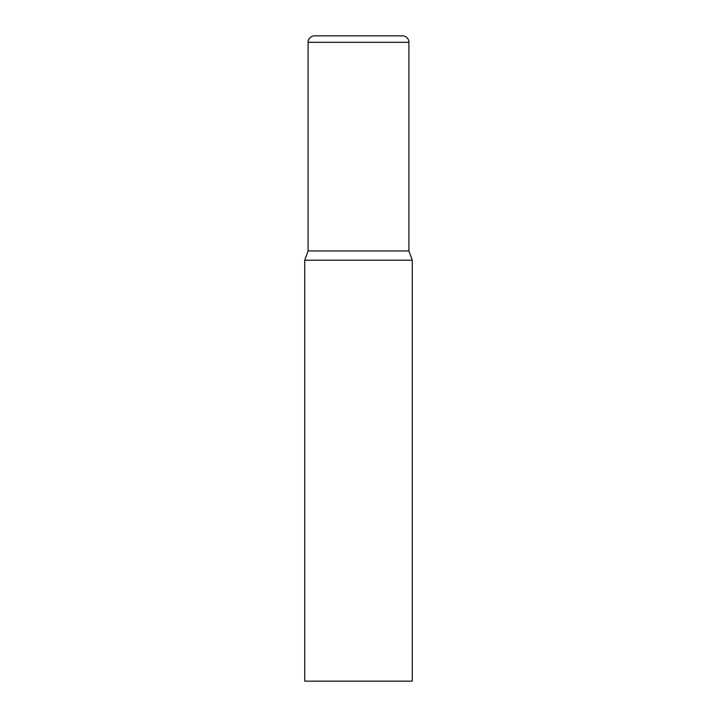 <?xml version="1.0" encoding="UTF-8"?>
<svg xmlns="http://www.w3.org/2000/svg" width="717" height="717" viewBox="0 0 717 717"><rect width="100%" height="100%" fill="white"/><g stroke="black" fill="none" stroke-linecap="round" stroke-linejoin="round"><path stroke-width="0.54" stroke-dasharray="3.58 2.69" d="M304.725 260.199L412.275 260.199M304.725 681.15L412.275 681.15M308.095 250.95L408.905 250.95M402.452 35.85L314.548 35.85M408.905 42.303L308.095 42.303"/><path stroke-width="1.08" d="M412.275 260.199L304.725 260.199L304.725 681.15L412.275 681.15L412.275 260.199L408.905 250.95L308.095 250.95L308.095 42.303A6.453 6.453 0 0 1 314.548 35.85L402.452 35.85A6.453 6.453 0 0 1 408.905 42.303L408.905 250.95M308.095 42.303L408.905 42.303M308.095 250.95L304.725 260.199"/></g></svg>
